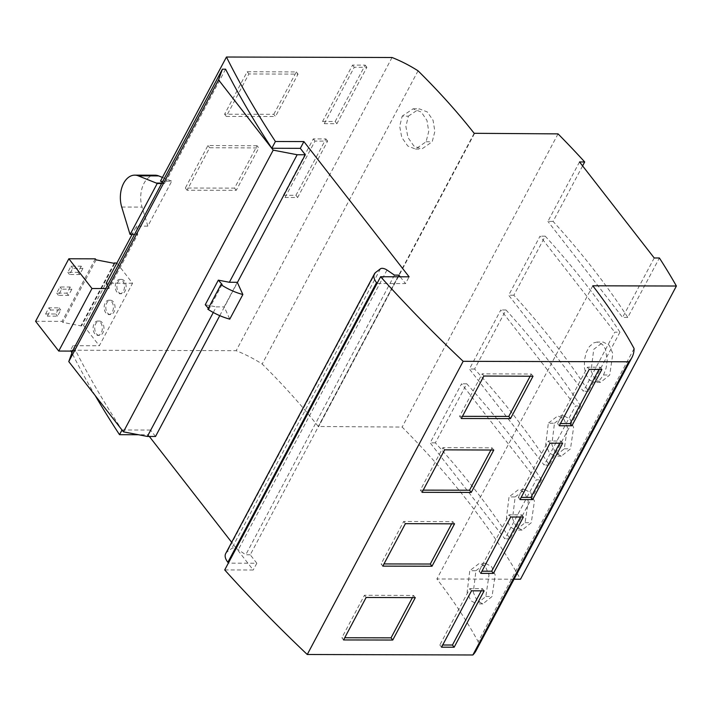 <?xml version="1.0" encoding="UTF-8"?>
<svg xmlns="http://www.w3.org/2000/svg" width="712" height="712" viewBox="0 0 712 712"><rect width="100%" height="100%" fill="white"/><g stroke="black" fill="none" stroke-linecap="round" stroke-linejoin="round"><path stroke-width="0.53" stroke-dasharray="3.56 2.67" d="M597.065 342.054L593.63 342.899L589.367 346.593L586.127 352.689L584.427 360.228L584.472 368.051L586.207 374.966L589.313 379.923L594.413 382.317L597.679 381.463L599.789 379.968L603.527 374.984L606.135 368.024L607.194 360.21L605.512 349.458L604.132 346.664L602.414 344.475L597.065 342.054L603.197 342.072L609.223 345.204L612.845 353.597L609.721 375.002L600.59 382.335L594.805 379.211L591.085 370.836L593.71 349.396L603.197 342.072M554.47 423.213L563.957 415.879L569.983 419.021L573.605 427.405L570.481 448.809L561.35 456.143L555.565 453.019L551.844 444.644L554.47 423.213L548.338 423.195L545.695 444.626L549.406 453.01L555.173 456.125L564.287 448.791L567.428 427.387L563.833 419.003L557.816 415.861L548.338 423.195M515.159 496.932L524.717 489.553L530.787 492.713L534.427 501.159L531.286 522.706L522.092 530.093L516.271 526.942L512.515 518.523L515.159 496.932L509.036 496.914L506.374 518.487L510.112 526.933L515.915 530.075L525.091 522.688L528.26 501.132L524.637 492.695L518.576 489.536L509.036 496.914M475.919 570.739L485.468 563.361L491.538 566.521L495.187 574.967L492.037 596.523L482.843 603.901L477.022 600.759L473.275 592.331L475.919 570.739L469.787 570.721L467.125 592.304L470.872 600.741L476.666 603.883L485.851 596.505L489.011 574.94L485.388 566.503L479.336 563.343L469.787 570.721M100.659 322.696A7.173 4.61 90.2 0 1 102.056 330.662A7.173 4.61 90.2 0 1 97.695 335.405A7.173 4.61 90.2 0 1 94.776 333.768A7.173 4.61 90.2 0 1 93.379 325.802A7.173 4.61 90.2 0 1 97.74 321.059A7.173 4.61 90.2 0 1 100.659 322.696M96.405 333.768A7.173 4.61 -89.8 0 0 99.324 335.414A7.173 4.61 -89.8 0 0 103.685 330.671A7.173 4.61 -89.8 0 0 102.288 322.696A7.173 4.61 -89.8 0 0 99.369 321.059A7.173 4.61 -89.8 0 0 95.008 325.802A7.173 4.61 -89.8 0 0 96.405 333.768M111.739 301.861A7.173 4.61 90.2 0 1 113.128 309.836A7.173 4.61 90.2 0 1 108.776 314.579A7.173 4.61 90.2 0 1 105.848 312.933A7.173 4.61 90.2 0 1 104.459 304.967A7.173 4.61 90.2 0 1 108.811 300.224A7.173 4.61 90.2 0 1 111.739 301.861M107.476 312.942A7.173 4.61 -89.8 0 0 110.404 314.579A7.173 4.61 -89.8 0 0 114.757 309.836A7.173 4.61 -89.8 0 0 113.368 301.87A7.173 4.61 -89.8 0 0 110.44 300.233A7.173 4.61 -89.8 0 0 106.088 304.976A7.173 4.61 -89.8 0 0 107.476 312.942M122.811 281.035A7.173 4.61 90.2 0 1 124.208 289.001A7.173 4.61 90.2 0 1 119.847 293.745A7.173 4.61 90.2 0 1 116.928 292.107A7.173 4.61 90.2 0 1 115.531 284.141A7.173 4.61 90.2 0 1 119.892 279.398A7.173 4.61 90.2 0 1 122.811 281.035M118.557 292.107A7.173 4.61 -89.8 0 0 121.476 293.753A7.173 4.61 -89.8 0 0 125.837 289.01A7.173 4.61 -89.8 0 0 124.44 281.035A7.173 4.61 -89.8 0 0 121.521 279.398A7.173 4.61 -89.8 0 0 117.16 284.141A7.173 4.61 -89.8 0 0 118.557 292.107M116.893 263.084L132.565 283.243L99.324 345.774L72.962 345.694A1062.936 516.832 28 0 0 75.695 351.105L75.801 350.9A1062.936 516.832 28 0 0 122.028 429.968L122.001 430.012M72.962 345.694L70.559 350.206L236.162 350.687A74.413 36.178 -152 0 1 262.167 364.019A531.472 258.42 -152 0 1 318.273 426.488L402.155 427.067A690.907 335.939 -152 0 1 520.508 579.221M95.203 395.569A1062.936 516.832 -152 0 1 71.903 352.876M71.004 351.087A1062.936 516.832 -152 0 1 70.559 350.206M225.588 69.189L164.784 183.554L162.345 182.139M122.028 429.968L150.526 430.048L148.016 434.765L138.466 434.738M35.6 321.299L62.06 321.379L62.852 322.394L81.48 325.971L81.097 325.482L83.544 325.482L99.324 345.774M95.31 258.839L62.06 321.379M81.221 266.172L77.946 272.322L67.774 272.296L71.04 266.146L81.221 266.172L82.93 268.371L79.664 274.52L69.482 274.494L72.749 268.344L82.93 268.371M70.141 287.007L66.875 293.157L56.693 293.122L59.968 286.972L70.141 287.007L71.859 289.205L68.583 295.355L58.402 295.32L61.677 289.17L71.859 289.205M45.621 313.956L48.888 307.807L59.069 307.833L55.803 313.983L45.621 313.956L47.33 316.155L50.596 310.005L60.778 310.032L57.512 316.181L47.33 316.155M160.467 181.124L171.761 181.16L147.847 226.131L136.553 226.096L132.103 234.47M392.054 57.503L236.162 350.687M132.565 283.243L106.213 283.162M283.323 195.275L295.943 195.31L325.918 138.929L313.298 138.893L283.323 195.275L285.031 197.473L315.007 141.092L327.627 141.127L297.652 197.509L285.031 197.473M322.563 121.467L335.183 121.503L365.167 65.121L352.547 65.086L322.563 121.467L324.272 123.665L354.256 67.284L366.876 67.32L336.892 123.701L324.272 123.665M273.782 114.312L296.325 71.93L247.18 71.743L224.591 114.223L273.782 114.312L275.491 116.51L226.3 116.421L248.888 73.941L298.034 74.128L275.491 116.51M257.077 145.738L207.931 145.551L185.351 188.03L234.542 188.128L257.077 145.738L258.785 147.936L236.25 190.327L187.06 190.229L209.648 147.749L258.785 147.936M136.553 226.096L137.701 234.488L108.945 288.565L105.759 288.556M107.387 285.503A1062.936 516.832 28 0 0 108.945 288.565M582.603 165.905L553.082 221.414A690.907 335.939 -152 0 1 627.779 317.436L659.392 257.984M558.048 133.883L402.155 427.067M541.44 479.817A690.907 335.939 28 0 0 466.743 383.795L435.352 442.846A690.907 335.939 -152 0 1 510.041 538.868L541.44 479.817L536.261 479.808L504.861 538.851L430.173 442.828L461.563 383.786L536.261 479.808M580.681 406.009A690.907 335.939 28 0 0 505.992 309.987L474.593 369.038A690.907 335.939 -152 0 1 549.29 465.061L580.681 406.009L575.501 405.991L544.11 465.043L469.413 369.021L500.812 309.978L575.501 405.991M619.929 332.201A690.907 335.939 28 0 0 545.232 236.179L513.841 295.231A690.907 335.939 -152 0 1 588.53 391.253L619.929 332.201L614.75 332.184L583.351 391.235L508.662 295.213L540.052 236.162L614.75 332.184M514.055 579.203L436.892 578.972A531.472 258.42 -152 0 1 478.197 641.743A74.404 36.178 -152 0 1 476.043 650.697M224.716 569.929L253.214 570.009L231.676 542.313M149.333 436.456L148.016 434.765M634.089 348.56L478.197 641.743M398.934 275.135L250.241 554.79L256.818 563.245L228.534 563.156L377.227 283.501L405.511 283.59L409.106 276.817M256.818 563.245L253.214 570.009M155.519 436.474L150.526 430.048M400.224 276.799L405.511 283.59M219.768 315.647L237.381 282.522M418.051 70.826L262.167 364.019M408.377 116.154L419.279 108.829L427.298 111.953L433.074 120.328L434.872 131.417L432.211 141.777L421.655 149.102L413.85 145.951L407.985 137.576L405.885 126.514L408.377 116.154L402.182 116.136L399.699 126.318L401.746 137.371L407.798 146.022L415.523 149.084L426.079 141.759L428.731 131.48L426.978 120.453L421.344 112.113L413.102 108.811L402.182 116.136M474.432 133.642L318.54 426.826M592.784 285.788L436.892 578.972M382.807 566.129L381.098 563.94L383.973 563.94M451.657 523.836L452.823 521.647L403.686 521.46L381.098 563.94M454.532 523.845L452.823 521.647M405.395 523.658L403.686 521.46M598.988 369.403L600.154 367.214L587.534 367.178L557.558 423.56L560.433 423.569M601.862 369.412L600.154 367.214M589.242 369.377L587.534 367.178M559.267 425.758L557.558 423.56M520.018 499.575L518.309 497.377L521.184 497.385M559.748 443.22L560.914 441.031L548.293 440.995L518.309 497.377M562.622 443.229L560.914 441.031M550.002 443.184L548.293 440.995M480.778 573.383L479.069 571.184L481.935 571.193M520.499 517.028L521.665 514.838L509.044 514.803L479.069 571.184M523.373 517.037L521.665 514.838M510.753 517.001L509.044 514.803M481.259 590.835L482.416 588.646L469.795 588.61L439.82 644.992L442.695 645.001M484.133 590.844L482.416 588.646M471.513 590.809L469.795 588.61M441.529 647.19L439.82 644.992M343.558 639.946L341.849 637.747L344.724 637.747M412.417 597.644L413.574 595.454L364.437 595.268L341.849 637.747M415.292 597.653L413.574 595.454M366.146 597.466L364.437 595.268M483.884 376.034L482.175 373.836L459.587 416.315L462.462 416.324M461.296 418.514L459.587 416.315M530.155 376.212L531.312 374.031L482.175 373.836M533.021 376.23L531.312 374.031M493.781 450.037L492.072 447.839L442.926 447.652L420.338 490.123L423.213 490.132M444.635 449.851L442.926 447.652M422.047 492.321L420.338 490.123M490.906 450.029L492.072 447.839M466.743 383.795L461.563 383.786M435.352 442.846L430.173 442.828M510.041 538.868L504.861 538.851M505.992 309.987L500.812 309.978M474.593 369.038L469.413 369.021M549.29 465.061L544.11 465.043M545.232 236.179L540.052 236.162M513.841 295.231L508.662 295.213M588.53 391.253L583.351 391.235M579.524 161.944L547.902 221.405L553.082 221.414M627.779 317.436L622.599 317.427L547.902 221.405M654.212 257.966L622.599 317.427M295.943 195.31L297.652 197.509M325.918 138.929L327.627 141.127M313.298 138.893L315.007 141.092M335.183 121.503L336.892 123.701M365.167 65.121L366.876 67.32M352.547 65.086L354.256 67.284M296.325 71.93L298.034 74.128M247.18 71.743L248.888 73.941M224.591 114.223L226.3 116.421M207.931 145.551L209.648 147.749M185.351 188.03L187.06 190.229M234.542 188.128L236.25 190.327M114.73 263.44L81.48 325.971M114.142 263.324L81.097 325.482M96.102 259.853L62.852 322.394M75.801 350.9L72.624 350.891M75.695 351.105L72.544 351.096M116.786 262.95L83.544 325.482M71.04 266.146L72.749 268.344M77.946 272.322L79.664 274.52M67.774 272.296L69.482 274.494M59.968 286.972L61.677 289.17M66.875 293.157L68.583 295.355M56.693 293.122L58.402 295.32M55.803 313.983L57.512 316.181M48.888 307.807L50.596 310.005M59.069 307.833L60.778 310.032M162.434 177.422L171.761 181.16M147.847 226.131L142.071 207.112A22.321 14.347 90.2 0 1 155.109 175.205M164.784 183.554L161.597 183.545M134.515 234.479L137.701 234.488M225.677 553.598A18.601 9.042 -152 0 1 227.003 552.058L231.765 548.445A5.313 2.581 -152 0 1 238.289 549.7L245.765 554.782L250.241 554.79M394.457 275.117L245.765 554.782M237.274 282.29L224.2 306.899L229.771 319.136M213.288 312.488L216.279 306.872L224.2 306.899M205.243 304.754L216.279 306.872M222.108 284.444L209.025 309.044L208.349 308.278M207.842 309.239L209.025 309.044M426.079 141.759L432.211 141.777M603.527 374.984L609.721 375.002M564.287 448.791L570.481 448.809M525.091 522.688L531.286 522.706M485.851 596.505L492.037 596.523M474.165 133.304L318.273 426.488M161.846 183.082L164.125 183.091M129.655 233.189L137.469 233.207M121.716 207.05L142.071 207.112M375.705 272.402L227.003 552.058M380.466 268.789L231.765 548.445M386.99 270.035L238.289 549.7M563.957 415.879L557.816 415.861M524.717 489.553L518.576 489.536M485.468 563.361L479.336 563.343M99.324 335.414L97.695 335.405M110.404 314.579L108.776 314.579M121.476 293.753L119.847 293.745M121.521 279.398L119.892 279.398M110.44 300.233L108.811 300.224M99.369 321.059L97.74 321.059M482.843 603.901L476.666 603.883M522.092 530.093L515.915 530.075M561.35 456.143L555.173 456.125M600.59 382.335L594.413 382.317M413.102 108.811L419.279 108.829M415.523 149.084L421.655 149.102"/><path stroke-width="1.07" d="M122.001 430.012L119.518 434.685A1062.936 516.832 -152 0 1 95.203 395.569M71.903 352.876A1062.936 516.832 -152 0 1 71.004 351.087M271.815 148.265A1062.936 516.832 -152 0 1 225.588 69.189L222.411 69.18L218.557 79.877L273.212 150.143L297.162 154.744L305.306 154.771L300.313 148.345L271.815 148.265L275.411 141.492A1062.936 516.832 -152 0 1 226.452 57.022L160.467 181.124L162.345 182.139M138.466 434.738L119.518 434.685M68.85 258.767L35.6 321.299L58.74 351.052L91.99 288.52L68.85 258.767L95.31 258.839L96.102 259.853L114.142 263.324M226.452 57.022L392.054 57.503A74.413 36.178 -152 0 1 418.051 70.826A531.472 258.42 -152 0 1 474.165 133.304L558.048 133.883A690.907 335.939 -152 0 1 584.694 161.962L582.603 165.905M132.103 234.47L106.213 283.162A1062.936 516.832 28 0 0 107.387 285.503M584.694 161.962L579.524 161.944L654.212 257.966L659.392 257.984A690.907 335.939 -152 0 1 676.4 286.028L520.508 579.221L514.055 579.203M676.4 286.028L592.784 285.788A531.472 258.42 -152 0 1 634.089 348.56A74.404 36.178 -152 0 1 631.936 357.504A74.404 36.178 -152 0 1 628.749 361.794L472.866 654.978L307.264 654.497A1062.936 516.832 -152 0 1 224.716 569.929L380.608 276.737L409.106 276.817L303.908 141.581L275.411 141.492M628.749 361.794L463.156 361.313L307.264 654.497M431.997 566.227L454.532 523.845L405.395 523.658L382.807 566.129L431.997 566.227L430.288 564.029L451.657 523.836M601.862 369.412L589.242 369.377L559.267 425.758L571.887 425.794L601.862 369.412M532.638 499.61L562.622 443.229L550.002 443.184L520.018 499.575L532.638 499.61L530.929 497.412L559.748 443.22M493.398 573.418L523.373 517.037L510.753 517.001L480.778 573.383L493.398 573.418L491.689 571.22L520.499 517.028M484.133 590.844L471.513 590.809L441.529 647.19L454.149 647.226L484.133 590.844M392.748 640.043L415.292 597.653L366.146 597.466L343.558 639.946L392.748 640.043L391.039 637.845L412.417 597.644M461.296 418.514L510.486 418.612L533.021 376.23L483.884 376.034L461.296 418.514M444.635 449.851L422.047 492.321L471.246 492.419L493.781 450.037L444.635 449.851M463.156 361.313A1062.936 516.832 -152 0 1 380.608 276.737M631.936 357.504L476.043 650.697A74.404 36.178 -152 0 1 472.866 654.978M231.676 542.313L149.333 436.456M377.102 283.34L376.55 282.628A18.601 9.042 -152 0 1 374.378 273.942A18.601 9.042 -152 0 1 375.705 272.402L380.466 268.789A5.313 2.581 -152 0 1 386.99 270.035L394.457 275.117L398.934 275.135L400.224 276.799M303.908 141.581L300.313 148.345M91.99 288.52L105.759 288.556L72.624 350.891L68.77 361.589L123.425 431.846L147.375 436.447L155.519 436.474L219.768 315.647M237.381 282.522L305.306 154.771M383.973 563.94L430.288 564.029M571.887 425.794L570.178 423.604L598.988 369.403M560.433 423.569L570.178 423.604M521.184 497.385L530.929 497.412M481.935 571.193L491.689 571.22M454.149 647.226L452.44 645.028L481.259 590.835M442.695 645.001L452.44 645.028M344.724 637.747L391.039 637.845M462.462 416.324L508.777 416.413L530.155 376.212M510.486 418.612L508.777 416.413M423.213 490.132L469.528 490.221L490.906 450.029M471.246 492.419L469.528 490.221M72.544 351.096L58.74 351.052M114.347 262.942L116.893 263.084M121.716 207.05A22.321 14.347 90.2 0 1 134.755 175.143A22.321 14.347 90.2 0 1 138.306 175.855L156.302 183.064A10.627 6.835 90.2 0 1 157.201 183.527L130.118 234.462A10.627 6.835 90.2 0 1 129.655 233.189L121.716 207.05M134.755 175.143L155.109 175.205A22.321 14.347 90.2 0 1 158.669 175.909L162.434 177.422M157.201 183.527L161.597 183.545L222.411 69.18M130.118 234.462L134.515 234.479L161.597 183.545M228.401 562.996L227.858 562.284A18.601 9.042 -152 0 1 225.677 553.598L374.378 273.942M105.759 288.556L134.515 234.479M229.362 282.272L237.274 282.29L242.854 294.528L229.771 319.136C222.162 317.08 214.846 313.778 207.842 309.239L220.925 284.631L222.108 284.444L218.326 280.154L229.362 282.272L297.162 154.744M147.375 436.447L213.288 312.488M68.77 361.589L218.557 79.877M123.425 431.846L273.212 150.143M218.326 280.154L205.243 304.754L208.349 308.278M242.854 294.528C235.245 292.481 227.929 289.179 220.925 284.631M138.306 175.855L158.669 175.909M156.302 183.064L161.846 183.082M376.55 282.628L227.858 562.284"/></g></svg>
